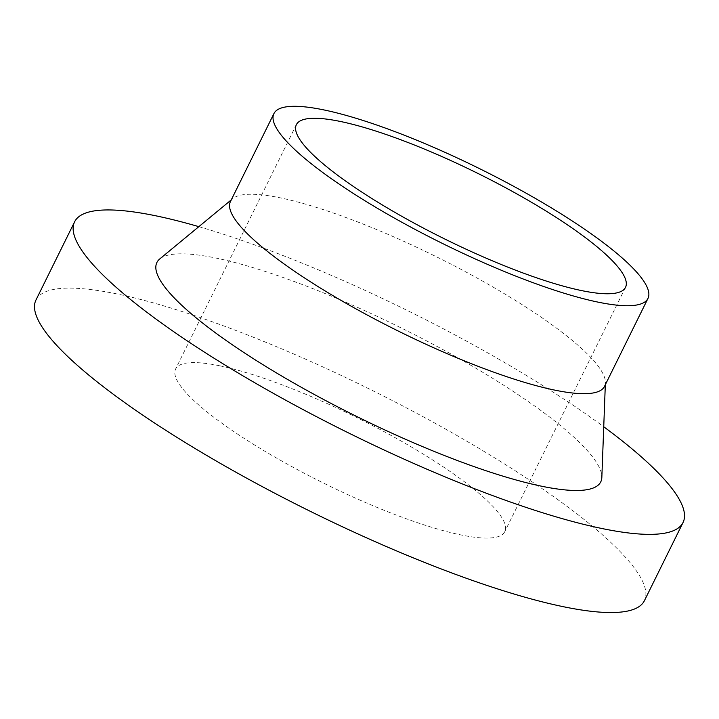 <?xml version="1.0" encoding="UTF-8"?>
<svg xmlns="http://www.w3.org/2000/svg" width="719" height="719" viewBox="0 0 719 719"><rect width="100%" height="100%" fill="white"/><g stroke="black" fill="none" stroke-linecap="round" stroke-linejoin="round"><path stroke-width="0.54" stroke-dasharray="3.6 2.7" d="M219.771 365.809A183.579 36.741 -153.7 0 1 408.671 445.385A183.579 36.741 -153.7 0 1 504.774 531.674A183.579 36.741 -153.7 0 1 323.918 483.267A183.579 36.741 -153.7 0 1 175.616 369A183.579 36.741 -153.7 0 1 219.771 365.809M230.448 201.545A208.618 41.747 -153.7 0 1 232.857 198.57A208.618 41.747 -153.7 0 1 280.635 197.914A208.618 41.747 -153.7 0 1 487.554 283.906A208.618 41.747 -153.7 0 1 605.398 382.688A208.618 41.747 -153.7 0 1 604.49 386.409M159.753 258.939A247.552 49.539 -153.7 0 1 216.446 258.166A247.552 49.539 -153.7 0 1 461.993 360.201A247.552 49.539 -153.7 0 1 601.839 477.434M198.839 226.656A339.341 67.91 -153.7 0 1 603.735 426.771M35.977 299.985A339.341 67.91 -153.7 0 1 117.601 294.08A339.341 67.91 -153.7 0 1 466.766 441.187A339.341 67.91 -153.7 0 1 644.413 600.689M296.363 124.684L175.616 369M625.521 287.357L504.774 531.674M232.857 198.57L231.284 199.864M605.398 382.688L605.317 384.728"/><path stroke-width="1.08" d="M340.518 121.493A183.579 36.741 -153.7 0 1 529.418 201.068A183.579 36.741 -153.7 0 1 625.521 287.357A183.579 36.741 -153.7 0 1 444.666 238.951A183.579 36.741 -153.7 0 1 296.363 124.684A183.579 36.741 -153.7 0 1 340.518 121.493M324.098 109.962A208.618 41.747 -153.7 0 1 538.756 200.394A208.618 41.747 -153.7 0 1 647.963 298.448A208.618 41.747 -153.7 0 1 442.446 243.444A208.618 41.747 -153.7 0 1 273.921 113.593A208.618 41.747 -153.7 0 1 324.098 109.962M647.963 298.448L604.49 386.409A208.618 41.747 -153.7 0 1 398.973 331.396A208.618 41.747 -153.7 0 1 230.448 201.545L273.921 113.593M605.317 384.728L601.839 477.434A247.552 49.539 -153.7 0 1 356.885 416.562A247.552 49.539 -153.7 0 1 159.753 258.939L231.284 199.864M603.735 426.771A339.341 67.91 -153.7 0 1 683.05 522.506A339.341 67.91 -153.7 0 1 348.742 433.036A339.341 67.91 -153.7 0 1 74.614 221.803A339.341 67.91 -153.7 0 1 156.239 215.898A339.341 67.91 -153.7 0 1 198.839 226.656M683.05 522.506L644.413 600.689A339.341 67.91 -153.7 0 1 310.105 511.218A339.341 67.91 -153.7 0 1 35.977 299.985L74.614 221.803"/></g></svg>
